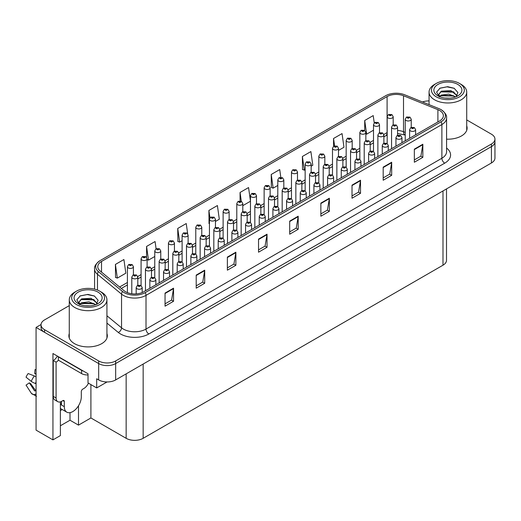<?xml version="1.0" encoding="UTF-8"?>
<svg xmlns="http://www.w3.org/2000/svg" width="521" height="521" viewBox="0 0 521 521"><rect width="100%" height="100%" fill="white"/><g stroke="black" fill="none" stroke-linecap="round" stroke-linejoin="round"><path stroke-width="0.78" d="M60.371 410.581A12.823 7.405 120 0 0 60.937 410.274A12.823 7.405 120 0 0 62.149 409.48M60.371 401.867L60.371 435.595L52.947 439.88L52.947 353.518L88.023 373.765L88.023 382.928L96.691 387.93L96.691 378.774L98.671 379.92A12.022 6.942 0 0 0 115.669 379.92L491.427 162.975A12.022 6.942 0 0 0 494.95 158.071L494.95 141.712A12.022 6.942 0 0 1 491.427 146.616A12.022 6.942 0 0 0 494.95 141.712L494.95 139.094A12.022 6.942 0 0 0 491.427 134.19L466.718 119.921M107.052 381.952L96.691 387.93M429.057 100.794L428.366 100.924M69.273 305.625L44.565 319.894A12.022 6.942 0 0 0 41.042 324.798A12.022 6.942 0 0 0 44.565 329.708L98.671 360.942A12.022 6.942 0 0 0 115.669 360.942L115.669 363.56L491.427 146.616L115.669 363.56A12.022 6.942 0 0 1 98.671 363.56A12.022 6.942 0 0 0 115.669 363.56L115.669 379.92M52.947 439.88L36.066 430.131L36.066 327.416L98.671 363.56L44.565 332.32A12.022 6.942 0 0 1 41.042 327.416L41.042 324.798M41.055 324.537L36.066 327.416M446.51 188.908L446.51 260.292A12.022 6.942 180 0 1 442.987 265.202L143.151 438.311A12.022 6.942 180 0 1 126.154 438.311L90.908 417.966L90.908 384.596M90.908 417.966L78.502 425.129L78.502 405.748M60.371 425.781L70.003 420.219L78.502 425.129M70.003 420.219L70.003 412.639M69.273 333.551A19.231 11.104 0 0 0 68.876 335.804A19.231 11.104 0 0 0 74.51 343.658A19.231 11.104 0 0 0 95.467 346.061A19.231 11.104 0 0 0 107.339 335.804A19.231 11.104 0 0 0 106.935 333.551M69.273 336.169A19.231 11.104 0 0 0 69.006 337.113M439.613 110.491A12.823 7.405 180 0 1 443.371 115.721A12.823 7.405 180 0 1 439.613 120.957L143.744 291.773A12.823 7.405 180 0 1 124.174 290.79L100.097 270.933A12.823 7.405 180 0 1 97.779 266.687A12.823 7.405 180 0 1 101.53 261.451L387.096 96.587A12.823 7.405 180 0 1 403.514 95.753L437.9 109.657A12.823 7.405 180 0 1 439.613 110.491M441.072 109.644A14.881 8.59 0 0 0 439.086 108.687L404.693 94.783A14.881 8.59 0 0 0 385.638 95.747L100.078 260.611A14.881 8.59 0 0 0 99.869 260.734A14.881 8.59 0 0 0 98.41 271.617L122.487 291.467A14.881 8.59 0 0 0 145.203 292.62L441.072 121.797A14.881 8.59 0 0 0 441.274 109.768A14.881 8.59 0 0 0 441.072 109.644M165.046 293.082L165.046 306.172L173.545 301.262L173.545 288.178L165.046 293.082M165.046 303.847L171.591 300.07L173.513 288.614A3.204 1.85 -120 0 0 173.545 288.178M171.539 300.103L173.545 301.262M196.209 275.095L196.209 288.178L204.707 283.274L204.707 270.184L196.209 275.095M196.209 285.86L202.754 282.076L204.675 270.62A3.204 1.85 -120 0 0 204.707 270.184M202.695 282.108L204.707 283.274M227.371 257.1L227.371 270.184L235.87 265.28L235.87 252.197L227.371 257.1M227.371 267.866L233.916 264.088L235.837 252.633A3.204 1.85 -120 0 0 235.87 252.197M233.857 264.121L235.87 265.28M258.533 239.113L258.533 252.197L267.032 247.286L267.032 234.203L258.533 239.113M258.533 249.872L265.078 246.094L266.999 234.639A3.204 1.85 -120 0 0 267.032 234.203M265.02 246.127L267.032 247.286M414.345 149.156L414.345 162.239L422.844 157.329L422.844 144.245L414.345 149.156M414.345 159.914L420.89 156.137L422.811 144.682A3.204 1.85 -120 0 0 422.844 144.245M420.831 156.17L422.844 157.329M383.182 167.143L383.182 180.227L391.681 175.323L391.681 162.239L383.182 167.143M383.182 177.908L389.728 174.131L391.649 162.676A3.204 1.85 -120 0 0 391.681 162.239M389.669 174.164L391.681 175.323M352.02 185.137L352.02 198.221L360.519 193.317L360.519 180.227L352.02 185.137M352.02 195.903L358.565 192.119L360.486 180.663A3.204 1.85 -120 0 0 360.519 180.227M358.507 192.151L360.519 193.317M320.858 203.125L320.858 216.215L329.357 211.305L329.357 198.221L320.858 203.125M320.858 213.89L327.403 210.113L329.324 198.657A3.204 1.85 -120 0 0 329.357 198.221M327.344 210.145L329.357 211.305M289.696 221.119L289.696 234.203L298.194 229.299L298.194 216.215L289.696 221.119M289.696 231.884L296.241 228.1L298.162 216.645A3.204 1.85 -120 0 0 298.194 216.215M296.182 228.139L298.194 229.299M446.575 139.166A19.231 11.104 0 0 0 467.116 128.088A19.231 11.104 0 0 0 466.718 125.835M115.669 360.942L491.427 144.004A12.022 6.942 0 0 0 494.95 139.094M429.057 100.918A12.022 6.942 0 0 0 422.466 101.966M187.671 233.74L186.238 223.542L177.739 228.445L177.876 241.451M156.085 248.745L155.076 241.529L146.577 246.44L146.577 257.315M115.415 264.427L117.336 278.103L125.835 273.193L123.913 259.523L115.415 264.427L115.551 277.433M280.806 177.283L279.725 169.566L271.226 174.47L271.363 187.475M311.161 166.199L312.808 165.248L310.887 151.572L302.388 156.482L302.525 169.488M338.5 150.413L343.971 147.254L342.05 133.584L333.551 138.488L333.551 146.303M374.234 122.897L373.212 115.59L364.713 120.501L364.713 130.458M215.46 221.451L219.321 219.217L217.4 205.548L208.901 210.458L209.038 223.463M250.464 201.099L248.563 187.56L240.064 192.464L240.064 200.969M242.799 205.665L250.464 201.236M240.064 192.464L241.301 201.295M271.226 174.47L273.147 188.146L277.804 185.45M273.147 188.146L271.226 187.43M302.388 156.482L304.31 170.152L305.15 169.664M304.31 170.152L302.388 169.436M333.551 138.488L334.58 145.828M364.713 120.501L366.634 134.171L373.511 130.198M366.634 134.171L365.846 133.877M209.449 223.613L208.901 223.411M208.901 210.458L209.943 217.882M177.739 228.445L179.66 242.115L182.103 240.709M188.114 237.237L188.114 236.912M179.66 242.115L177.739 241.399M146.577 246.44L148.498 260.109L154.763 256.495M148.498 260.109L147.098 259.588M117.336 278.103L115.415 277.387M107.202 337.113A19.231 11.104 0 0 0 106.935 336.169M466.985 129.397A19.231 11.104 0 0 0 466.718 128.453M393.192 124.832L393.192 116.717A3.002 1.732 180 0 1 391.336 118.319A3.002 1.732 180 0 1 388.06 117.941A3.002 1.732 180 0 1 387.181 116.717L388.379 114.633A2.006 1.205 57.8 0 1 389.447 114.692A1.003 0.58 0 0 0 389.48 115.493A1.003 0.58 0 0 0 390.893 115.493A1.003 0.58 0 0 0 390.893 114.672A1.003 0.58 0 0 0 389.506 114.653L390.587 115.082L389.903 115.245L389.447 114.692M389.506 114.653A2.006 1.107 -117.9 0 0 388.575 114.522A2.006 1.107 -117.9 0 0 388.484 114.574M411.238 127.365L411.238 119.25A3.002 1.732 180 0 1 409.382 120.852A3.002 1.732 180 0 1 406.106 120.481A3.002 1.732 180 0 1 405.227 119.25L406.426 117.166A2.006 1.205 57.8 0 1 407.494 117.225A1.003 0.58 0 0 0 407.52 118.026A1.003 0.58 0 0 0 408.939 118.026A1.003 0.58 0 0 0 408.939 117.205A1.003 0.58 0 0 0 407.552 117.192L408.633 117.616L407.95 117.779L407.494 117.225M407.963 117.785L407.963 117.446M407.552 117.192A2.006 1.107 -117.9 0 0 406.614 117.056A2.006 1.107 -117.9 0 0 406.53 117.114M415.628 134.809L415.628 129.67A3.002 1.732 180 0 1 413.772 131.272A3.002 1.732 180 0 1 410.496 130.895A3.002 1.732 180 0 1 409.617 129.67L410.815 127.586A2.006 1.205 57.8 0 1 411.883 127.645A1.003 0.58 0 0 0 411.916 128.446A1.003 0.58 0 0 0 413.329 128.446A1.003 0.58 0 0 0 413.329 127.625A1.003 0.58 0 0 0 411.948 127.612L413.023 128.036L412.339 128.199L411.883 127.645M411.948 127.612A2.006 1.107 -117.9 0 0 411.01 127.476A2.006 1.107 -117.9 0 0 410.919 127.534M379.516 132.725L379.516 124.61A3.002 1.732 180 0 1 377.666 126.212A3.002 1.732 180 0 1 374.391 125.835A3.002 1.732 180 0 1 373.511 124.61L374.71 122.526A2.006 1.205 57.8 0 1 375.778 122.585A1.003 0.58 0 0 0 375.804 123.386A1.003 0.58 0 0 0 377.224 123.386A1.003 0.58 0 0 0 377.224 122.565A1.003 0.58 0 0 0 375.836 122.546L376.24 122.806M375.836 122.546A2.006 1.107 -117.9 0 0 374.899 122.415A2.006 1.107 -117.9 0 0 374.814 122.468M376.221 123.132L375.778 122.585M365.846 140.618L365.846 132.503A3.002 1.732 180 0 1 363.99 134.105A3.002 1.732 180 0 1 360.714 133.728A3.002 1.732 180 0 1 359.835 132.503L361.033 130.419A2.006 1.205 57.8 0 1 362.102 130.478A1.003 0.58 0 0 0 362.134 131.279A1.003 0.58 0 0 0 363.547 131.279A1.003 0.58 0 0 0 363.547 130.458A1.003 0.58 0 0 0 362.167 130.439L363.241 130.869L362.557 131.031L362.102 130.478M362.57 131.038L362.57 130.699M362.167 130.439A2.006 1.107 -117.9 0 0 361.229 130.309A2.006 1.107 -117.9 0 0 361.138 130.361M352.176 148.511L352.176 140.396A3.002 1.732 180 0 1 350.32 141.999A3.002 1.732 180 0 1 347.045 141.621A3.002 1.732 180 0 1 346.165 140.396L347.364 138.312A2.006 1.205 57.8 0 1 348.432 138.371A1.003 0.58 0 0 0 348.464 139.172A1.003 0.58 0 0 0 349.878 139.172A1.003 0.58 0 0 0 349.878 138.352A1.003 0.58 0 0 0 348.49 138.339L349.571 138.762L348.888 138.925L348.432 138.371M348.901 138.931L348.901 138.593M348.49 138.339A2.006 1.107 -117.9 0 0 347.559 138.202A2.006 1.107 -117.9 0 0 347.468 138.26M338.5 156.404L338.5 148.29A3.002 1.732 180 0 1 336.651 149.892A3.002 1.732 180 0 1 333.375 149.52A3.002 1.732 180 0 1 332.496 148.29L333.694 146.206A2.006 1.205 57.8 0 1 334.762 146.264A1.003 0.58 0 0 0 334.788 147.065A1.003 0.58 0 0 0 336.208 147.065A1.003 0.58 0 0 0 336.208 146.245A1.003 0.58 0 0 0 334.821 146.232L335.231 146.486M334.821 146.232A2.006 1.107 -117.9 0 0 333.883 146.095A2.006 1.107 -117.9 0 0 333.798 146.154M335.205 146.811L334.762 146.264M397.562 135.258L397.562 127.144A3.002 1.732 180 0 1 395.706 128.746A3.002 1.732 180 0 1 392.437 128.374A3.002 1.732 180 0 1 391.558 127.144L392.756 125.06A2.006 1.205 57.8 0 1 393.824 125.118A1.003 0.58 0 0 0 393.85 125.919A1.003 0.58 0 0 0 395.27 125.919A1.003 0.58 0 0 0 395.27 125.099A1.003 0.58 0 0 0 393.883 125.086L394.957 125.509L394.273 125.672L393.824 125.118M394.286 125.678L394.286 125.34M393.883 125.086A2.006 1.107 -117.9 0 0 392.945 124.949A2.006 1.107 -117.9 0 0 392.86 125.007M383.892 143.151L383.892 135.037A3.002 1.732 180 0 1 382.036 136.639A3.002 1.732 180 0 1 378.76 136.268A3.002 1.732 180 0 1 377.881 135.037L379.08 132.953A2.006 1.205 57.8 0 1 380.148 133.011A1.003 0.58 0 0 0 380.18 133.812A1.003 0.58 0 0 0 381.593 133.812A1.003 0.58 0 0 0 381.593 132.992A1.003 0.58 0 0 0 380.213 132.979L381.287 133.402L380.604 133.565L380.148 133.011M380.617 133.571L380.617 133.233M380.213 132.979A2.006 1.107 -117.9 0 0 379.275 132.842A2.006 1.107 -117.9 0 0 379.184 132.901M370.223 151.044L370.223 142.93A3.002 1.732 180 0 1 368.367 144.538A3.002 1.732 180 0 1 365.091 144.161A3.002 1.732 180 0 1 364.212 142.93L365.41 140.846A2.006 1.205 57.8 0 1 366.478 140.904A1.003 0.58 0 0 0 366.51 141.705A1.003 0.58 0 0 0 367.924 141.705A1.003 0.58 0 0 0 367.924 140.885A1.003 0.58 0 0 0 366.537 140.872L366.947 141.126M366.537 140.872A2.006 1.107 -117.9 0 0 365.605 140.735A2.006 1.107 -117.9 0 0 365.514 140.794M366.921 141.451L366.478 140.904M356.546 158.938L356.546 150.823A3.002 1.732 180 0 1 354.697 152.432A3.002 1.732 180 0 1 351.421 152.054A3.002 1.732 180 0 1 350.542 150.823L351.74 148.739A2.006 1.205 57.8 0 1 352.808 148.798A1.003 0.58 0 0 0 352.834 149.599A1.003 0.58 0 0 0 354.254 149.599A1.003 0.58 0 0 0 354.254 148.778A1.003 0.58 0 0 0 352.867 148.765L353.271 149.019M352.867 148.765A2.006 1.107 -117.9 0 0 351.929 148.628A2.006 1.107 -117.9 0 0 351.844 148.687M353.251 149.345L352.808 148.798M401.958 142.702L401.958 137.564A3.002 1.732 180 0 1 400.102 139.166A3.002 1.732 180 0 1 396.826 138.794A3.002 1.732 180 0 1 395.947 137.564L397.145 135.48A2.006 1.205 57.8 0 1 398.213 135.538A1.003 0.58 0 0 0 398.239 136.339A1.003 0.58 0 0 0 399.659 136.339A1.003 0.58 0 0 0 399.659 135.519A1.003 0.58 0 0 0 398.272 135.506L399.353 135.929L398.669 136.092L398.213 135.538M398.682 136.098L398.682 135.76M398.272 135.506A2.006 1.107 -117.9 0 0 397.334 135.369A2.006 1.107 -117.9 0 0 397.249 135.427M388.282 150.595L388.282 145.457A3.002 1.732 180 0 1 386.426 147.059A3.002 1.732 180 0 1 383.156 146.688A3.002 1.732 180 0 1 382.271 145.457L383.476 143.373A2.006 1.205 57.8 0 1 384.537 143.431A1.003 0.58 0 0 0 384.57 144.232A1.003 0.58 0 0 0 385.989 144.232A1.003 0.58 0 0 0 385.989 143.412A1.003 0.58 0 0 0 384.602 143.399L385.677 143.822L384.993 143.985L384.537 143.431M385.006 143.991L385.006 143.653M384.602 143.399A2.006 1.107 -117.9 0 0 383.664 143.262A2.006 1.107 -117.9 0 0 383.58 143.321M374.612 158.488L374.612 153.35A3.002 1.732 180 0 1 372.756 154.952A3.002 1.732 180 0 1 369.48 154.581A3.002 1.732 180 0 1 368.601 153.35L369.799 151.266A2.006 1.205 57.8 0 1 370.867 151.324A1.003 0.58 0 0 0 370.9 152.125A1.003 0.58 0 0 0 372.313 152.125A1.003 0.58 0 0 0 372.313 151.305A1.003 0.58 0 0 0 370.932 151.292L372.007 151.715L371.323 151.878L370.867 151.324M371.336 151.885L371.336 151.546M370.932 151.292A2.006 1.107 -117.9 0 0 369.995 151.155A2.006 1.107 -117.9 0 0 369.903 151.214M360.942 166.381L360.942 161.243A3.002 1.732 180 0 1 359.086 162.845A3.002 1.732 180 0 1 355.81 162.474A3.002 1.732 180 0 1 354.931 161.243L356.13 159.159A2.006 1.205 57.8 0 1 357.198 159.218A1.003 0.58 0 0 0 357.23 160.019A1.003 0.58 0 0 0 358.643 160.019A1.003 0.58 0 0 0 358.643 159.198A1.003 0.58 0 0 0 357.256 159.185L357.667 159.439M357.256 159.185A2.006 1.107 -117.9 0 0 356.325 159.048A2.006 1.107 -117.9 0 0 356.234 159.107M357.64 159.765L357.198 159.218M449.708 98.169L444.778 98.039M446.178 98.176L448.294 98.235M455.497 96.939L448.744 94.093L441.372 95.082L439.529 96.385M455.295 97.017L453.29 95.682L441.372 95.343L439.268 96.971M457.041 95.688L450.906 90.589L441.372 91.155L438.675 94.425L440.011 96.841M438.675 94.548L441.372 91.416L453.348 91.781L456.995 95.747M461.202 84.415L459.502 83.438A16.425 9.482 180 0 1 459.502 96.847A16.425 9.482 180 0 1 436.272 96.847A16.425 9.482 180 0 1 436.272 83.438A16.425 9.482 180 0 1 459.502 83.438L461.202 84.415A18.828 10.869 180 0 1 466.718 92.106A18.828 10.869 180 0 1 461.202 99.791A18.828 10.869 180 0 1 434.573 99.791A18.828 10.869 180 0 1 429.057 92.106A18.828 10.869 180 0 1 434.573 84.415L436.272 83.438M437.972 84.415A14.021 8.095 180 0 1 457.803 84.415A14.021 8.095 180 0 1 457.803 95.864A14.021 8.095 180 0 1 437.972 95.864A14.021 8.095 180 0 1 437.972 84.415M456.031 96.73L457.9 92.517L454.143 88.264L447.656 86.688L440.05 88.153L436.611 92.126L438.929 96.372M453.999 92.145L440.571 91.865M454.319 88.355L447.038 86.838L439.88 88.238M453.986 96.059L440.564 95.792M89.925 305.886L84.995 305.755M86.395 305.899L88.518 305.951M95.714 304.661L88.961 301.815L81.589 302.799L79.746 304.108M95.512 304.733L93.513 303.398L81.589 303.059L79.485 304.687M97.258 303.411L91.123 298.312L81.589 298.872L78.892 302.147L80.227 304.557M78.899 302.265L81.589 299.139L93.565 299.497L97.212 303.463M101.419 292.138L99.719 291.154A16.425 9.482 180 0 1 99.719 304.564A16.425 9.482 180 0 1 76.489 304.564A16.425 9.482 180 0 1 76.489 291.154A16.425 9.482 180 0 1 99.719 291.154L101.419 292.138A18.828 10.869 180 0 1 106.935 299.822A18.828 10.869 180 0 1 101.419 307.507A18.828 10.869 180 0 1 74.79 307.507A18.828 10.869 180 0 1 69.273 299.822A18.828 10.869 180 0 1 74.79 292.138L76.489 291.154M78.189 292.138A14.021 8.095 180 0 1 98.02 292.138A14.021 8.095 180 0 1 98.02 303.587A14.021 8.095 180 0 1 78.189 303.587A14.021 8.095 180 0 1 78.189 292.138M96.248 304.453L98.117 300.239L94.36 295.98L87.873 294.404L80.273 295.869L76.828 299.842L79.146 304.088M94.216 299.862L80.788 299.582M94.535 296.071L87.254 294.554L80.097 295.961M94.203 303.782L80.781 303.515M64.311 401.424L62.891 400.61A2.006 1.159 -60 0 1 63.894 400.512A2.006 1.159 -60 0 1 64.311 401.424L64.311 406.66A12.022 6.942 120 0 0 66.799 412.163A12.022 6.942 120 0 0 72.81 411.57A12.022 6.942 120 0 0 81.309 396.846L81.309 391.616A2.006 1.159 -60 0 1 82.722 389.161L83.855 388.503A8.01 4.624 -60 0 0 88.44 383.169M61.478 404.7L61.478 401.417M61.191 404.863A12.022 6.942 -60 0 1 61.478 402.186M36.066 390.659A4.409 3.504 -37.9 0 0 35.428 390.828L34.555 390.906L29.339 382.837A5.497 3.172 120 0 0 30.596 383.56L35.76 390.724M36.066 374.306L35.949 374.293A5.497 3.172 120 0 0 34.692 373.57L36.066 373.635M29.339 382.837L26.05 385.117L31.253 393.166A4.409 3.504 -37.9 0 0 31.397 393.368A4.409 3.504 -37.9 0 0 35.428 394.286L36.066 394.097M36.066 376.859A4.409 0.821 37.7 0 0 34.386 375.954L28.154 373.544A9.215 5.321 120 0 0 26.05 377.191L31.253 381.379A4.409 0.821 -157.7 0 0 35.428 383.489L36.066 383.723M36.066 369.63L35.018 369.578L34.692 373.57M62.891 400.61L61.758 401.261A8.01 4.624 -60 0 1 57.753 401.658L54.92 400.024A8.01 4.624 -60 0 1 53.259 396.357L53.259 360.506A8.01 4.624 120 0 0 57.382 356.077M58.424 360.213A8.01 4.624 -60 0 1 56.092 362.141L53.259 360.506M57.753 401.658A8.01 4.624 -60 0 1 56.092 397.992L56.092 362.141M83.406 371.102A8.01 4.624 180 0 1 81.589 370.32L58.359 356.905A8.01 4.624 0 0 0 58.599 356.781M81.589 370.32L81.589 373.59A8.01 4.624 0 0 0 88.023 374.925M58.359 356.905L58.359 360.18L81.589 373.59M324.83 164.297L324.83 156.183A3.002 1.732 180 0 1 322.974 157.785A3.002 1.732 180 0 1 319.705 157.414A3.002 1.732 180 0 1 318.819 156.183L320.018 154.099A2.006 1.205 57.8 0 1 321.086 154.157A1.003 0.58 0 0 0 321.118 154.958A1.003 0.58 0 0 0 322.538 154.958A1.003 0.58 0 0 0 322.538 154.138A1.003 0.58 0 0 0 321.151 154.125L321.555 154.379M321.151 154.125A2.006 1.107 -117.9 0 0 320.213 153.988A2.006 1.107 -117.9 0 0 320.122 154.047M321.529 154.704L321.086 154.157M311.161 172.19L311.161 164.076A3.002 1.732 180 0 1 309.305 165.678A3.002 1.732 180 0 1 306.029 165.307A3.002 1.732 180 0 1 305.15 164.076L306.348 161.992A2.006 1.205 57.8 0 1 307.416 162.051A1.003 0.58 0 0 0 307.449 162.852A1.003 0.58 0 0 0 308.862 162.852A1.003 0.58 0 0 0 308.862 162.031A1.003 0.58 0 0 0 307.481 162.018L307.885 162.272M307.481 162.018A2.006 1.107 -117.9 0 0 306.543 161.881A2.006 1.107 -117.9 0 0 306.452 161.94M307.859 162.598L307.416 162.051M297.491 180.084L297.491 171.969A3.002 1.732 180 0 1 295.635 173.571A3.002 1.732 180 0 1 292.359 173.2A3.002 1.732 180 0 1 291.48 171.969L292.678 169.885A2.006 1.205 57.8 0 1 293.746 169.944A1.003 0.58 0 0 0 293.772 170.745A1.003 0.58 0 0 0 295.192 170.745A1.003 0.58 0 0 0 295.192 169.924A1.003 0.58 0 0 0 293.805 169.911L294.886 170.334L294.202 170.497L293.746 169.944M293.805 169.911A2.006 1.107 -117.9 0 0 292.867 169.774A2.006 1.107 -117.9 0 0 292.782 169.833M283.815 187.977L283.815 179.862A3.002 1.732 180 0 1 281.959 181.464A3.002 1.732 180 0 1 278.689 181.093A3.002 1.732 180 0 1 277.804 179.862L279.002 177.778A2.006 1.205 57.8 0 1 280.07 177.837A1.003 0.58 0 0 0 280.103 178.638A1.003 0.58 0 0 0 281.522 178.638A1.003 0.58 0 0 0 281.522 177.817A1.003 0.58 0 0 0 280.135 177.804L281.21 178.228L280.526 178.39L280.07 177.837M280.539 178.397L280.539 178.058M280.135 177.804A2.006 1.107 -117.9 0 0 279.197 177.668A2.006 1.107 -117.9 0 0 279.113 177.726M270.145 195.87L270.145 187.755A3.002 1.732 180 0 1 268.289 189.357A3.002 1.732 180 0 1 265.013 188.986A3.002 1.732 180 0 1 264.134 187.755L265.332 185.671A2.006 1.205 57.8 0 1 266.4 185.73A1.003 0.58 0 0 0 266.433 186.531A1.003 0.58 0 0 0 267.846 186.531A1.003 0.58 0 0 0 267.846 185.71A1.003 0.58 0 0 0 266.465 185.697L267.54 186.121L266.856 186.284L266.4 185.73M266.869 186.29L266.869 185.951M266.465 185.697A2.006 1.107 -117.9 0 0 265.528 185.561A2.006 1.107 -117.9 0 0 265.436 185.619M256.475 203.763L256.475 195.649A3.002 1.732 180 0 1 254.619 197.251A3.002 1.732 180 0 1 251.343 196.879A3.002 1.732 180 0 1 250.464 195.649L251.663 193.565A2.006 1.205 57.8 0 1 252.731 193.623A1.003 0.58 0 0 0 252.757 194.424A1.003 0.58 0 0 0 254.176 194.424A1.003 0.58 0 0 0 254.176 193.604A1.003 0.58 0 0 0 252.789 193.591L253.87 194.014L253.186 194.177L252.731 193.623M253.199 194.183L253.199 193.845M252.789 193.591A2.006 1.107 -117.9 0 0 251.858 193.454A2.006 1.107 -117.9 0 0 251.767 193.512M242.799 211.656L242.799 203.542A3.002 1.732 180 0 1 240.949 205.144A3.002 1.732 180 0 1 237.674 204.773A3.002 1.732 180 0 1 236.794 203.542L237.993 201.458A2.006 1.205 57.8 0 1 239.061 201.516A1.003 0.58 0 0 0 239.087 202.317A1.003 0.58 0 0 0 240.507 202.317A1.003 0.58 0 0 0 240.507 201.497A1.003 0.58 0 0 0 239.119 201.484L240.194 201.907L239.51 202.07L239.061 201.516M239.523 202.076L239.523 201.738M239.119 201.484A2.006 1.107 -117.9 0 0 238.182 201.347A2.006 1.107 -117.9 0 0 238.097 201.406M229.129 219.556L229.129 211.435A3.002 1.732 180 0 1 227.273 213.037A3.002 1.732 180 0 1 223.997 212.666A3.002 1.732 180 0 1 223.118 211.435L224.317 209.351A2.006 1.205 57.8 0 1 225.385 209.409A1.003 0.58 0 0 0 225.417 210.21A1.003 0.58 0 0 0 226.83 210.21A1.003 0.58 0 0 0 226.83 209.39A1.003 0.58 0 0 0 225.45 209.377L225.853 209.631M225.45 209.377A2.006 1.107 -117.9 0 0 224.512 209.24A2.006 1.107 -117.9 0 0 224.421 209.299M225.827 209.956L225.385 209.409M215.46 227.449L215.46 219.328A3.002 1.732 180 0 1 213.603 220.93A3.002 1.732 180 0 1 210.328 220.559A3.002 1.732 180 0 1 209.449 219.328L210.647 217.244A2.006 1.205 57.8 0 1 211.715 217.303A1.003 0.58 0 0 0 211.747 218.104A1.003 0.58 0 0 0 213.161 218.104A1.003 0.58 0 0 0 213.161 217.283A1.003 0.58 0 0 0 211.773 217.27L212.855 217.693L212.171 217.856L211.715 217.303M212.184 217.863L212.184 217.524M211.773 217.27A2.006 1.107 -117.9 0 0 210.842 217.133A2.006 1.107 -117.9 0 0 210.751 217.192M342.877 166.831L342.877 158.716A3.002 1.732 180 0 1 341.021 160.325A3.002 1.732 180 0 1 337.745 159.947A3.002 1.732 180 0 1 336.866 158.716L338.064 156.632A2.006 1.205 57.8 0 1 339.132 156.691A1.003 0.58 0 0 0 339.164 157.492A1.003 0.58 0 0 0 340.578 157.492A1.003 0.58 0 0 0 340.578 156.678A1.003 0.58 0 0 0 339.197 156.658L339.601 156.912M339.197 156.658A2.006 1.107 -117.9 0 0 338.259 156.521A2.006 1.107 -117.9 0 0 338.168 156.58M339.575 157.238L339.132 156.691M329.207 174.724L329.207 166.609A3.002 1.732 180 0 1 327.351 168.218A3.002 1.732 180 0 1 324.075 167.84A3.002 1.732 180 0 1 323.196 166.609L324.394 164.525A2.006 1.205 57.8 0 1 325.462 164.584A1.003 0.58 0 0 0 325.495 165.385A1.003 0.58 0 0 0 326.908 165.385A1.003 0.58 0 0 0 326.908 164.571A1.003 0.58 0 0 0 325.527 164.551L326.602 164.975L325.918 165.137L325.462 164.584M325.931 165.15L325.931 164.805M325.527 164.551A2.006 1.107 -117.9 0 0 324.59 164.415A2.006 1.107 -117.9 0 0 324.498 164.473M315.531 182.617L315.531 174.502A3.002 1.732 180 0 1 313.681 176.111A3.002 1.732 180 0 1 310.405 175.733A3.002 1.732 180 0 1 309.526 174.502L310.724 172.418A2.006 1.205 57.8 0 1 311.792 172.477A1.003 0.58 0 0 0 311.819 173.278A1.003 0.58 0 0 0 313.238 173.278A1.003 0.58 0 0 0 313.238 172.464A1.003 0.58 0 0 0 311.851 172.444L312.932 172.868L312.248 173.031L311.792 172.477M312.261 173.044L312.261 172.698M311.851 172.444A2.006 1.107 -117.9 0 0 310.913 172.308A2.006 1.107 -117.9 0 0 310.829 172.366M301.861 190.51L301.861 182.402A3.002 1.732 180 0 1 300.005 184.004A3.002 1.732 180 0 1 296.736 183.626A3.002 1.732 180 0 1 295.85 182.402L297.048 180.312A2.006 1.205 57.8 0 1 298.116 180.37A1.003 0.58 0 0 0 298.149 181.171A1.003 0.58 0 0 0 299.568 181.171A1.003 0.58 0 0 0 299.568 180.357A1.003 0.58 0 0 0 298.181 180.338L299.256 180.761L298.572 180.924L298.116 180.37M298.585 180.937L298.585 180.592M298.181 180.338A2.006 1.107 -117.9 0 0 297.244 180.201A2.006 1.107 -117.9 0 0 297.152 180.259M288.191 198.403L288.191 190.295A3.002 1.732 180 0 1 286.335 191.897A3.002 1.732 180 0 1 283.059 191.52A3.002 1.732 180 0 1 282.18 190.295L283.378 188.205A2.006 1.205 57.8 0 1 284.446 188.263A1.003 0.58 0 0 0 284.479 189.064A1.003 0.58 0 0 0 285.892 189.064A1.003 0.58 0 0 0 285.892 188.25A1.003 0.58 0 0 0 284.512 188.231L285.586 188.654L284.902 188.823L284.446 188.263M284.915 188.83L284.915 188.485M284.512 188.231A2.006 1.107 -117.9 0 0 283.574 188.094A2.006 1.107 -117.9 0 0 283.483 188.153M274.521 206.296L274.521 198.188A3.002 1.732 180 0 1 272.665 199.79A3.002 1.732 180 0 1 269.39 199.413A3.002 1.732 180 0 1 268.51 198.188L269.709 196.098A2.006 1.205 57.8 0 1 270.777 196.156A1.003 0.58 0 0 0 270.803 196.958A1.003 0.58 0 0 0 272.223 196.958A1.003 0.58 0 0 0 272.223 196.143A1.003 0.58 0 0 0 270.835 196.124L271.246 196.378M270.835 196.124A2.006 1.107 -117.9 0 0 269.898 195.987A2.006 1.107 -117.9 0 0 269.813 196.046M271.22 196.704L270.777 196.156M271.233 196.717L271.22 196.391M260.845 214.19L260.845 206.082A3.002 1.732 180 0 1 258.989 207.684A3.002 1.732 180 0 1 255.72 207.306A3.002 1.732 180 0 1 254.834 206.082L256.039 203.991A2.006 1.205 57.8 0 1 257.1 204.05A1.003 0.58 0 0 0 257.133 204.851A1.003 0.58 0 0 0 258.553 204.851A1.003 0.58 0 0 0 258.553 204.037A1.003 0.58 0 0 0 257.166 204.017L257.569 204.271M257.166 204.017A2.006 1.107 -117.9 0 0 256.228 203.88A2.006 1.107 -117.9 0 0 256.143 203.939M257.55 204.597L257.1 204.05M257.556 204.61L257.55 204.284M247.175 222.083L247.175 213.975A3.002 1.732 180 0 1 245.319 215.577A3.002 1.732 180 0 1 242.044 215.199A3.002 1.732 180 0 1 241.164 213.975L242.363 211.884A2.006 1.205 57.8 0 1 243.431 211.943A1.003 0.58 0 0 0 243.463 212.744A1.003 0.58 0 0 0 244.877 212.744A1.003 0.58 0 0 0 244.877 211.93A1.003 0.58 0 0 0 243.496 211.91L243.9 212.164M243.496 211.91A2.006 1.107 -117.9 0 0 242.558 211.773A2.006 1.107 -117.9 0 0 242.467 211.832M243.874 212.49L243.431 211.943M243.887 212.503L243.874 212.177M233.506 229.976L233.506 221.868A3.002 1.732 180 0 1 231.65 223.47A3.002 1.732 180 0 1 228.374 223.092A3.002 1.732 180 0 1 227.495 221.868L228.693 219.777A2.006 1.205 57.8 0 1 229.761 219.836A1.003 0.58 0 0 0 229.794 220.637A1.003 0.58 0 0 0 231.207 220.637A1.003 0.58 0 0 0 231.207 219.823A1.003 0.58 0 0 0 229.82 219.803L230.901 220.227L230.217 220.396L229.761 219.836M229.82 219.803A2.006 1.107 -117.9 0 0 228.888 219.667A2.006 1.107 -117.9 0 0 228.797 219.725M219.829 237.869L219.829 229.761A3.002 1.732 180 0 1 217.98 231.363A3.002 1.732 180 0 1 214.704 230.985A3.002 1.732 180 0 1 213.825 229.761L215.023 227.67A2.006 1.205 57.8 0 1 216.091 227.736A1.003 0.58 0 0 0 216.117 228.53A1.003 0.58 0 0 0 217.537 228.53A1.003 0.58 0 0 0 217.537 227.716A1.003 0.58 0 0 0 216.15 227.697L216.554 227.951M216.15 227.697A2.006 1.107 -117.9 0 0 215.212 227.56A2.006 1.107 -117.9 0 0 215.127 227.618M216.534 228.276L216.091 227.736M347.266 174.275L347.266 169.136A3.002 1.732 180 0 1 345.416 170.738A3.002 1.732 180 0 1 342.141 170.367A3.002 1.732 180 0 1 341.262 169.136L342.46 167.052A2.006 1.205 57.8 0 1 343.528 167.111A1.003 0.58 0 0 0 343.554 167.912A1.003 0.58 0 0 0 344.974 167.912A1.003 0.58 0 0 0 344.974 167.091A1.003 0.58 0 0 0 343.586 167.078L343.99 167.332M343.586 167.078A2.006 1.107 -117.9 0 0 342.649 166.941A2.006 1.107 -117.9 0 0 342.564 167M343.971 167.658L343.528 167.111M333.596 182.168L333.596 177.029A3.002 1.732 180 0 1 331.74 178.631A3.002 1.732 180 0 1 328.464 178.26A3.002 1.732 180 0 1 327.585 177.029L328.784 174.945A2.006 1.205 57.8 0 1 329.852 175.004A1.003 0.58 0 0 0 329.884 175.805A1.003 0.58 0 0 0 331.297 175.805A1.003 0.58 0 0 0 331.297 174.984A1.003 0.58 0 0 0 329.917 174.971L330.991 175.395L330.307 175.557L329.852 175.004M330.321 175.564L330.321 175.225M329.917 174.971A2.006 1.107 -117.9 0 0 328.979 174.835A2.006 1.107 -117.9 0 0 328.888 174.893M319.927 190.061L319.927 184.922A3.002 1.732 180 0 1 318.07 186.525A3.002 1.732 180 0 1 314.795 186.153A3.002 1.732 180 0 1 313.916 184.922L315.114 182.838A2.006 1.205 57.8 0 1 316.182 182.897A1.003 0.58 0 0 0 316.214 183.698A1.003 0.58 0 0 0 317.628 183.698A1.003 0.58 0 0 0 317.628 182.878A1.003 0.58 0 0 0 316.24 182.864L317.322 183.288L316.638 183.451L316.182 182.897M316.24 182.864A2.006 1.107 -117.9 0 0 315.309 182.728A2.006 1.107 -117.9 0 0 315.218 182.786M306.25 197.954L306.25 192.816A3.002 1.732 180 0 1 304.401 194.418A3.002 1.732 180 0 1 301.125 194.046A3.002 1.732 180 0 1 300.246 192.816L301.444 190.732A2.006 1.205 57.8 0 1 302.512 190.79A1.003 0.58 0 0 0 302.538 191.591A1.003 0.58 0 0 0 303.958 191.591A1.003 0.58 0 0 0 303.958 190.771A1.003 0.58 0 0 0 302.571 190.758L303.652 191.181L302.968 191.344L302.512 190.79M302.571 190.758A2.006 1.107 -117.9 0 0 301.633 190.621A2.006 1.107 -117.9 0 0 301.548 190.679M292.581 205.847L292.581 200.709A3.002 1.732 180 0 1 290.725 202.311A3.002 1.732 180 0 1 287.449 201.94A3.002 1.732 180 0 1 286.57 200.709L287.768 198.625A2.006 1.205 57.8 0 1 288.836 198.683A1.003 0.58 0 0 0 288.868 199.484A1.003 0.58 0 0 0 290.282 199.484A1.003 0.58 0 0 0 290.282 198.664A1.003 0.58 0 0 0 288.901 198.651L289.976 199.074L289.292 199.237L288.836 198.683M289.305 199.243L289.305 198.905M288.901 198.651A2.006 1.107 -117.9 0 0 287.963 198.514A2.006 1.107 -117.9 0 0 287.872 198.573M278.911 213.74L278.911 208.602A3.002 1.732 180 0 1 277.055 210.204A3.002 1.732 180 0 1 273.779 209.833A3.002 1.732 180 0 1 272.9 208.602L274.098 206.518A2.006 1.205 57.8 0 1 275.166 206.576A1.003 0.58 0 0 0 275.199 207.378A1.003 0.58 0 0 0 276.612 207.378A1.003 0.58 0 0 0 276.612 206.557A1.003 0.58 0 0 0 275.231 206.544L276.306 206.967L275.622 207.13L275.166 206.576M275.635 207.137L275.635 206.798M275.231 206.544A2.006 1.107 -117.9 0 0 274.293 206.407A2.006 1.107 -117.9 0 0 274.202 206.466M265.241 221.633L265.241 216.495A3.002 1.732 180 0 1 263.385 218.097A3.002 1.732 180 0 1 260.109 217.726A3.002 1.732 180 0 1 259.23 216.495L260.428 214.411A2.006 1.205 57.8 0 1 261.496 214.47A1.003 0.58 0 0 0 261.522 215.271A1.003 0.58 0 0 0 262.942 215.271A1.003 0.58 0 0 0 262.942 214.45A1.003 0.58 0 0 0 261.555 214.437L262.636 214.86L261.952 215.023L261.496 214.47M261.965 215.03L261.965 214.691M261.555 214.437A2.006 1.107 -117.9 0 0 260.617 214.3A2.006 1.107 -117.9 0 0 260.533 214.359M251.565 229.527L251.565 224.388A3.002 1.732 180 0 1 249.709 225.99A3.002 1.732 180 0 1 246.44 225.619A3.002 1.732 180 0 1 245.554 224.388L246.752 222.304A2.006 1.205 57.8 0 1 247.82 222.363A1.003 0.58 0 0 0 247.853 223.164A1.003 0.58 0 0 0 249.272 223.164A1.003 0.58 0 0 0 249.272 222.343A1.003 0.58 0 0 0 247.885 222.33L248.289 222.584M247.885 222.33A2.006 1.107 -117.9 0 0 246.947 222.193A2.006 1.107 -117.9 0 0 246.863 222.252M248.263 222.91L247.82 222.363M237.895 237.42L237.895 232.281A3.002 1.732 180 0 1 236.039 233.89A3.002 1.732 180 0 1 232.763 233.512A3.002 1.732 180 0 1 231.884 232.281L233.082 230.197A2.006 1.205 57.8 0 1 234.15 230.256A1.003 0.58 0 0 0 234.183 231.057A1.003 0.58 0 0 0 235.596 231.057A1.003 0.58 0 0 0 235.596 230.236A1.003 0.58 0 0 0 234.216 230.223L234.619 230.477M234.216 230.223A2.006 1.107 -117.9 0 0 233.278 230.087A2.006 1.107 -117.9 0 0 233.187 230.145M234.593 230.803L234.15 230.256M224.225 245.313L224.225 240.174A3.002 1.732 180 0 1 222.369 241.783A3.002 1.732 180 0 1 219.094 241.405A3.002 1.732 180 0 1 218.214 240.174L219.413 238.09A2.006 1.205 57.8 0 1 220.481 238.149A1.003 0.58 0 0 0 220.507 238.95A1.003 0.58 0 0 0 221.926 238.95A1.003 0.58 0 0 0 221.926 238.136A1.003 0.58 0 0 0 220.539 238.117L220.95 238.371M220.539 238.117A2.006 1.107 -117.9 0 0 219.601 237.98A2.006 1.107 -117.9 0 0 219.517 238.038M220.924 238.696L220.481 238.149M201.783 235.342L201.783 227.221A3.002 1.732 180 0 1 199.934 228.823A3.002 1.732 180 0 1 196.658 228.452A3.002 1.732 180 0 1 195.779 227.221L196.977 225.137A2.006 1.205 57.8 0 1 198.045 225.196A1.003 0.58 0 0 0 198.071 225.997A1.003 0.58 0 0 0 199.491 225.997A1.003 0.58 0 0 0 199.491 225.176A1.003 0.58 0 0 0 198.104 225.163L199.185 225.586L198.501 225.749L198.045 225.196M198.104 225.163A2.006 1.107 -117.9 0 0 197.166 225.026A2.006 1.107 -117.9 0 0 197.081 225.085M188.114 243.235L188.114 235.114A3.002 1.732 180 0 1 186.257 236.723A3.002 1.732 180 0 1 182.982 236.345A3.002 1.732 180 0 1 182.103 235.114L183.301 233.03A2.006 1.205 57.8 0 1 184.369 233.089A1.003 0.58 0 0 0 184.401 233.89A1.003 0.58 0 0 0 185.815 233.89A1.003 0.58 0 0 0 185.815 233.069A1.003 0.58 0 0 0 184.434 233.056L185.509 233.48L184.825 233.642L184.369 233.089M184.434 233.056A2.006 1.107 -117.9 0 0 183.496 232.92A2.006 1.107 -117.9 0 0 183.405 232.978M174.444 251.129L174.444 243.007A3.002 1.732 180 0 1 172.588 244.616A3.002 1.732 180 0 1 169.312 244.238A3.002 1.732 180 0 1 168.433 243.007L169.631 240.923A2.006 1.205 57.8 0 1 170.699 240.982A1.003 0.58 0 0 0 170.732 241.783A1.003 0.58 0 0 0 172.145 241.783A1.003 0.58 0 0 0 172.145 240.963A1.003 0.58 0 0 0 170.764 240.949L171.839 241.373L171.155 241.536L170.699 240.982M171.168 241.542L171.168 241.203M170.764 240.949A2.006 1.107 -117.9 0 0 169.826 240.813A2.006 1.107 -117.9 0 0 169.735 240.871M160.768 259.022L160.768 250.901A3.002 1.732 180 0 1 158.918 252.509A3.002 1.732 180 0 1 155.642 252.131A3.002 1.732 180 0 1 154.763 250.901L155.961 248.817A2.006 1.205 57.8 0 1 157.029 248.875A1.003 0.58 0 0 0 157.055 249.676A1.003 0.58 0 0 0 158.475 249.676A1.003 0.58 0 0 0 158.475 248.862A1.003 0.58 0 0 0 157.088 248.843L158.169 249.266L157.485 249.429L157.029 248.875M157.498 249.435L157.498 249.097M157.088 248.843A2.006 1.107 -117.9 0 0 156.15 248.706A2.006 1.107 -117.9 0 0 156.066 248.764M147.098 266.915L147.098 258.794A3.002 1.732 180 0 1 145.242 260.402A3.002 1.732 180 0 1 141.972 260.025A3.002 1.732 180 0 1 141.087 258.794L142.285 256.71A2.006 1.205 57.8 0 1 143.353 256.768A1.003 0.58 0 0 0 143.386 257.569A1.003 0.58 0 0 0 144.805 257.569A1.003 0.58 0 0 0 144.805 256.755A1.003 0.58 0 0 0 143.418 256.736L144.493 257.159L143.809 257.322L143.353 256.768M143.822 257.335L143.822 256.99M143.418 256.736A2.006 1.107 -117.9 0 0 142.48 256.599A2.006 1.107 -117.9 0 0 142.396 256.658M133.428 274.808L133.428 266.687A3.002 1.732 180 0 1 131.572 268.295A3.002 1.732 180 0 1 128.296 267.918A3.002 1.732 180 0 1 127.417 266.687L128.615 264.603A2.006 1.205 57.8 0 1 129.683 264.661A1.003 0.58 0 0 0 129.716 265.463A1.003 0.58 0 0 0 131.129 265.463A1.003 0.58 0 0 0 131.129 264.648A1.003 0.58 0 0 0 129.749 264.629L130.152 264.883M129.749 264.629A2.006 1.107 -117.9 0 0 128.811 264.492A2.006 1.107 -117.9 0 0 128.72 264.551M130.126 265.209L129.683 264.661M206.16 245.762L206.16 237.654A3.002 1.732 180 0 1 204.304 239.256A3.002 1.732 180 0 1 201.028 238.879A3.002 1.732 180 0 1 200.149 237.654L201.347 235.564A2.006 1.205 57.8 0 1 202.415 235.629A1.003 0.58 0 0 0 202.448 236.423A1.003 0.58 0 0 0 203.861 236.423A1.003 0.58 0 0 0 203.861 235.609A1.003 0.58 0 0 0 202.48 235.59L203.555 236.02L202.871 236.182L202.415 235.629M202.884 236.189L202.884 235.844M202.48 235.59A2.006 1.107 -117.9 0 0 201.542 235.453A2.006 1.107 -117.9 0 0 201.451 235.512M192.49 253.655L192.49 245.547A3.002 1.732 180 0 1 190.634 247.149A3.002 1.732 180 0 1 187.358 246.772A3.002 1.732 180 0 1 186.479 245.547L187.677 243.457A2.006 1.205 57.8 0 1 188.745 243.522A1.003 0.58 0 0 0 188.778 244.316A1.003 0.58 0 0 0 190.191 244.316A1.003 0.58 0 0 0 190.191 243.502A1.003 0.58 0 0 0 188.804 243.483L189.885 243.913L189.201 244.075L188.745 243.522M189.214 244.082L189.214 243.737M188.804 243.483A2.006 1.107 -117.9 0 0 187.873 243.346A2.006 1.107 -117.9 0 0 187.781 243.405M178.814 261.555L178.814 253.44A3.002 1.732 180 0 1 176.964 255.043A3.002 1.732 180 0 1 173.688 254.665A3.002 1.732 180 0 1 172.809 253.44L174.007 251.35A2.006 1.205 57.8 0 1 175.076 251.415A1.003 0.58 0 0 0 175.102 252.21A1.003 0.58 0 0 0 176.521 252.21A1.003 0.58 0 0 0 176.521 251.396A1.003 0.58 0 0 0 175.134 251.376L175.538 251.63M175.134 251.376A2.006 1.107 -117.9 0 0 174.196 251.239A2.006 1.107 -117.9 0 0 174.112 251.298M175.518 251.962L175.076 251.415M165.144 269.448L165.144 261.334A3.002 1.732 180 0 1 163.288 262.936A3.002 1.732 180 0 1 160.012 262.558A3.002 1.732 180 0 1 159.133 261.334L160.331 259.25A2.006 1.205 57.8 0 1 161.399 259.308A1.003 0.58 0 0 0 161.432 260.103A1.003 0.58 0 0 0 162.845 260.103A1.003 0.58 0 0 0 162.845 259.289A1.003 0.58 0 0 0 161.464 259.269L162.539 259.699L161.855 259.862L161.399 259.308M161.868 259.868L161.868 259.523M161.464 259.269A2.006 1.107 -117.9 0 0 160.527 259.132A2.006 1.107 -117.9 0 0 160.435 259.191M151.474 277.341L151.474 269.227A3.002 1.732 180 0 1 149.618 270.829A3.002 1.732 180 0 1 146.342 270.451A3.002 1.732 180 0 1 145.463 269.227L146.661 267.143A2.006 1.205 57.8 0 1 147.73 267.201A1.003 0.58 0 0 0 147.762 267.996A1.003 0.58 0 0 0 149.175 267.996A1.003 0.58 0 0 0 149.175 267.182A1.003 0.58 0 0 0 147.795 267.162L148.198 267.416M147.795 267.162A2.006 1.107 -117.9 0 0 146.857 267.026A2.006 1.107 -117.9 0 0 146.766 267.084M148.172 267.748L147.73 267.201M137.804 285.234L137.804 277.12A3.002 1.732 180 0 1 135.948 278.722A3.002 1.732 180 0 1 132.673 278.344A3.002 1.732 180 0 1 131.793 277.12L132.992 275.036A2.006 1.205 57.8 0 1 134.06 275.095A1.003 0.58 0 0 0 134.086 275.889A1.003 0.58 0 0 0 135.506 275.889A1.003 0.58 0 0 0 135.506 275.075A1.003 0.58 0 0 0 134.118 275.055L135.2 275.485L134.516 275.648L134.06 275.095M134.118 275.055A2.006 1.107 -117.9 0 0 133.181 274.919A2.006 1.107 -117.9 0 0 133.096 274.977M210.549 253.206L210.549 248.068A3.002 1.732 180 0 1 208.693 249.676A3.002 1.732 180 0 1 205.424 249.299A3.002 1.732 180 0 1 204.545 248.068L205.743 245.984A2.006 1.205 57.8 0 1 206.811 246.042A1.003 0.58 0 0 0 206.837 246.843A1.003 0.58 0 0 0 208.257 246.843A1.003 0.58 0 0 0 208.257 246.029A1.003 0.58 0 0 0 206.87 246.01L207.944 246.433L207.26 246.596L206.811 246.042M206.87 246.01A2.006 1.107 -117.9 0 0 205.932 245.873A2.006 1.107 -117.9 0 0 205.847 245.932M196.879 261.099L196.879 255.961A3.002 1.732 180 0 1 195.023 257.569A3.002 1.732 180 0 1 191.748 257.192A3.002 1.732 180 0 1 190.868 255.961L192.067 253.877A2.006 1.205 57.8 0 1 193.135 253.935A1.003 0.58 0 0 0 193.167 254.736A1.003 0.58 0 0 0 194.58 254.736A1.003 0.58 0 0 0 194.58 253.922A1.003 0.58 0 0 0 193.2 253.903L194.274 254.326L193.591 254.489L193.135 253.935M193.604 254.502L193.604 254.157M193.2 253.903A2.006 1.107 -117.9 0 0 192.262 253.766A2.006 1.107 -117.9 0 0 192.171 253.825M183.21 268.992L183.21 263.86A3.002 1.732 180 0 1 181.354 265.463A3.002 1.732 180 0 1 178.078 265.085A3.002 1.732 180 0 1 177.199 263.86L178.397 261.77A2.006 1.205 57.8 0 1 179.465 261.829A1.003 0.58 0 0 0 179.498 262.63A1.003 0.58 0 0 0 180.911 262.63A1.003 0.58 0 0 0 180.911 261.816A1.003 0.58 0 0 0 179.524 261.796L180.605 262.219L179.921 262.382L179.465 261.829M179.934 262.395L179.934 262.05M179.524 261.796A2.006 1.107 -117.9 0 0 178.592 261.659A2.006 1.107 -117.9 0 0 178.501 261.718M169.533 276.885L169.533 271.754A3.002 1.732 180 0 1 167.684 273.356A3.002 1.732 180 0 1 164.408 272.978A3.002 1.732 180 0 1 163.529 271.754L164.727 269.663A2.006 1.205 57.8 0 1 165.795 269.722A1.003 0.58 0 0 0 165.821 270.523A1.003 0.58 0 0 0 167.241 270.523A1.003 0.58 0 0 0 167.241 269.709A1.003 0.58 0 0 0 165.854 269.689L166.935 270.112L166.245 270.275L165.795 269.722M166.258 270.288L166.258 269.943M165.854 269.689A2.006 1.107 -117.9 0 0 164.916 269.552A2.006 1.107 -117.9 0 0 164.831 269.611M155.864 284.779L155.864 279.647A3.002 1.732 180 0 1 154.008 281.249A3.002 1.732 180 0 1 150.732 280.871A3.002 1.732 180 0 1 149.853 279.647L151.051 277.556A2.006 1.205 57.8 0 1 152.119 277.615A1.003 0.58 0 0 0 152.152 278.416A1.003 0.58 0 0 0 153.565 278.416A1.003 0.58 0 0 0 153.565 277.602A1.003 0.58 0 0 0 152.184 277.582L152.588 277.836M152.184 277.582A2.006 1.107 -117.9 0 0 151.246 277.446A2.006 1.107 -117.9 0 0 151.155 277.504M152.562 278.162L152.119 277.615M152.575 278.175L152.562 277.849M142.194 292.541L142.194 287.54A3.002 1.732 180 0 1 140.338 289.142A3.002 1.732 180 0 1 137.062 288.764A3.002 1.732 180 0 1 136.183 287.54L137.381 285.449A2.006 1.205 57.8 0 1 138.449 285.508A1.003 0.58 0 0 0 138.482 286.309A1.003 0.58 0 0 0 139.895 286.309A1.003 0.58 0 0 0 139.895 285.495A1.003 0.58 0 0 0 138.508 285.475L138.918 285.729M138.508 285.475A2.006 1.107 -117.9 0 0 137.577 285.339A2.006 1.107 -117.9 0 0 137.485 285.397M138.892 286.055L138.449 285.508M138.905 286.068L138.892 285.742M491.427 162.975L491.427 144.004M98.671 379.92L98.671 360.942M143.151 438.311L143.151 364.055M442.987 265.202L442.987 190.946M126.154 438.311L126.154 373.863M446.575 148.036A20.032 11.566 180 0 1 444.713 163.158L148.843 333.974A4.005 2.312 60 0 1 146.01 329.07L441.88 158.247A16.027 9.254 0 0 0 446.575 151.709L446.575 118.013A16.027 9.254 180 0 1 441.88 124.552A4.005 2.312 -120 0 0 441.072 121.797M148.843 333.974A20.032 11.566 180 0 1 120.514 333.974A20.032 11.566 180 0 1 118.267 332.431L106.935 323.085M122.487 291.467A4.005 2.677 129.5 0 0 121.549 294.137L121.549 327.833A16.027 9.254 0 0 0 123.347 329.07A16.027 9.254 0 0 0 146.01 329.07L146.01 295.374A16.027 9.254 180 0 1 121.549 294.137L97.473 274.28A16.027 9.254 180 0 1 94.575 268.979L94.575 289.142M98.41 271.617A4.005 2.677 129.5 0 0 97.473 274.28L97.473 290.067M145.203 292.62A4.005 2.312 60 0 1 146.01 295.374L441.88 124.552L441.88 158.247A4.005 2.312 60 0 0 444.713 163.158M44.565 329.708L44.565 332.32M106.935 315.778L121.549 327.833A4.005 2.677 -50.5 0 1 118.267 332.431M101.53 261.451L101.53 272.118M437.9 109.657L437.9 121.947M403.514 95.753L403.514 131.741A12.823 7.405 0 0 0 397.562 130.445M405.227 132.432L403.514 131.741A7.209 3.38 -68 0 0 404.947 135.017L397.562 133.487M387.181 132.516A12.823 7.405 0 0 0 387.096 132.568L383.821 134.457M387.096 96.587L387.096 132.568A7.209 4.161 60 0 1 385.599 135.87L383.892 136.854M373.511 140.41L370.144 142.35M359.835 148.303L356.475 150.243M346.165 156.196L342.805 158.137M332.496 164.089L329.135 166.03M318.819 171.982L315.459 173.923M305.15 179.875L301.789 181.816M291.48 187.775L288.12 189.709M277.804 195.668L274.443 197.602M264.134 203.561L260.774 205.502M250.464 211.454L247.104 213.395M236.794 219.348L233.428 221.288M223.118 227.241L219.758 229.181M209.449 235.134L206.088 237.075M195.779 243.027L192.418 244.968M182.103 250.92L178.742 252.861M168.433 258.813L165.072 260.754M154.763 266.706L151.403 268.647M141.087 274.6L137.726 276.54M127.417 282.493L119.596 287.006M289.696 221.536L298.162 216.645M320.858 203.542L329.324 198.657M352.02 185.554L360.486 180.663M383.182 167.56L391.649 162.676M414.345 149.566L422.811 144.682M258.533 239.523L266.999 234.639M227.371 257.517L235.837 252.633M196.209 275.511L204.675 270.62M165.046 293.499L173.513 288.614M64.311 406.66L61.478 405.025M34.386 375.954A13.702 7.913 120 0 0 31.253 381.379M35.428 394.286A12.556 7.248 120 0 0 36.066 394.957M36.066 382.075A12.556 7.248 120 0 0 35.428 383.489M36.066 383.339A12.152 7.014 120 0 0 35.929 383.671M56.092 397.992L53.259 396.357M99.869 260.734C95.884 263.691 94.119 266.439 94.575 268.979M441.274 109.768C445.227 112.673 446.998 115.421 446.575 118.013M387.181 135.095L385.599 135.87M373.511 142.852L370.223 144.747M359.835 150.745L356.546 152.64M346.165 158.638L342.877 160.533M332.496 166.531L329.207 168.426M318.819 174.424L315.531 176.319M305.15 182.317L301.861 184.213M291.48 190.211L288.191 192.112M277.804 198.104L274.521 200.005M264.134 205.997L260.845 207.899M250.464 213.89L247.175 215.792M236.794 221.783L233.506 223.685M223.118 229.676L219.829 231.578M209.449 237.569L206.16 239.471M195.779 245.463L192.49 247.364M182.103 253.356L178.814 255.257M168.433 261.249L165.144 263.151M154.763 269.142L151.474 271.044M141.087 277.035L137.804 278.937M127.417 284.928L121.334 288.445M393.192 116.717L391.896 114.574L388.575 114.522M387.181 143.438L387.181 116.717M411.238 119.25L409.942 117.108L406.614 117.056M405.227 140.813L405.227 119.25M415.628 129.67L414.332 127.528L411.01 127.476M409.617 138.273L409.617 129.67M379.516 124.61L378.226 122.468L374.899 122.415M373.511 151.331L373.511 124.61M365.846 132.503L364.55 130.361L361.229 130.309M359.835 159.224L359.835 132.503M352.176 140.396L350.88 138.254L347.559 138.202M346.165 167.117L346.165 140.396M338.5 148.29L337.211 146.147L333.883 146.095M332.496 175.01L332.496 148.29M397.562 127.144L396.266 125.001L392.945 124.949M391.558 148.706L391.558 127.144M383.892 135.037L382.596 132.894L379.275 132.842M377.881 156.6L377.881 135.037M370.223 142.93L368.927 140.787L365.605 140.735M364.212 164.493L364.212 142.93M356.546 150.823L355.257 148.68L351.929 148.628M350.542 172.386L350.542 150.823M401.958 137.564L400.662 135.421L397.334 135.369M395.947 146.167L395.947 137.564M388.282 145.457L386.986 143.314L383.664 143.262M382.271 154.06L382.271 145.457M374.612 153.35L373.316 151.207L369.995 151.155M368.601 161.953L368.601 153.35M360.942 161.243L359.646 159.1L356.325 159.048M354.931 169.846L354.931 161.243M429.057 104.63L429.057 92.106M453.342 91.787L453.667 91.95M439.646 88.355L440.05 88.153M466.718 130.341L466.718 92.106M69.273 338.057L69.273 299.822M79.863 296.078L80.273 295.869M106.935 338.057L106.935 299.822M66.799 412.163L60.371 408.451M36.47 396.299L31.397 393.368M324.83 156.183L323.534 154.04L320.213 153.988M318.819 182.904L318.819 156.183M311.161 164.076L309.865 161.933L306.543 161.881M305.15 190.797L305.15 164.076M297.491 171.969L296.195 169.826L292.867 169.774M291.48 198.69L291.48 171.969M283.815 179.862L282.519 177.72L279.197 177.668M277.804 206.583L277.804 179.862M270.145 187.755L268.849 185.613L265.528 185.561M264.134 214.476L264.134 187.755M256.475 195.649L255.179 193.506L251.858 193.454M250.464 222.369L250.464 195.649M242.799 203.542L241.503 201.399L238.182 201.347M236.794 230.262L236.794 203.542M229.129 211.435L227.833 209.292L224.512 209.24M223.118 238.156L223.118 211.435M215.46 219.328L214.164 217.185L210.842 217.133M209.449 246.049L209.449 219.328M342.877 158.716L341.581 156.574L338.259 156.521M336.866 180.279L336.866 158.716M329.207 166.609L327.911 164.467L324.59 164.415M323.196 188.172L323.196 166.609M315.531 174.502L314.241 172.36L310.913 172.308M309.526 196.065L309.526 174.502M301.861 182.402L300.565 180.253L297.244 180.201M295.85 203.958L295.85 182.402M288.191 190.295L286.895 188.146L283.574 188.094M282.18 211.852L282.18 190.295M274.521 198.188L273.225 196.039L269.898 195.987M268.51 219.745L268.51 198.188M260.845 206.082L259.549 203.932L256.228 203.88M254.834 227.638L254.834 206.082M247.175 213.975L245.879 211.826L242.558 211.773M241.164 235.531L241.164 213.975M233.506 221.868L232.21 219.719L228.888 219.667M227.495 243.424L227.495 221.868M219.829 229.761L218.54 227.612L215.212 227.56M213.825 251.317L213.825 229.761M347.266 169.136L345.977 166.994L342.649 166.941M341.262 177.739L341.262 169.136M333.596 177.029L332.3 174.887L328.979 174.835M327.585 185.632L327.585 177.029M319.927 184.922L318.631 182.78L315.309 182.728M313.916 193.525L313.916 184.922M306.25 192.816L304.961 190.673L301.633 190.621M300.246 201.419L300.246 192.816M292.581 200.709L291.285 198.566L287.963 198.514M286.57 209.312L286.57 200.709M278.911 208.602L277.615 206.459L274.293 206.407M272.9 217.211L272.9 208.602M265.241 216.495L263.945 214.352L260.617 214.3M259.23 225.105L259.23 216.495M251.565 224.388L250.269 222.246L246.947 222.193M245.554 232.998L245.554 224.388M237.895 232.281L236.599 230.139L233.278 230.087M231.884 240.891L231.884 232.281M224.225 240.174L222.929 238.032L219.601 237.98M218.214 248.784L218.214 240.174M201.783 227.221L200.494 225.079L197.166 225.026M195.779 253.942L195.779 227.221M188.114 235.114L186.818 232.972L183.496 232.92M182.103 261.835L182.103 235.114M174.444 243.007L173.148 240.865L169.826 240.813M168.433 269.728L168.433 243.007M160.768 250.901L159.478 248.758L156.15 248.706M154.763 277.621L154.763 250.901M147.098 258.794L145.802 256.651L142.48 256.599M141.087 285.515L141.087 258.794M133.428 266.687L132.132 264.544L128.811 264.492M127.417 292.639L127.417 266.687M206.16 237.654L204.864 235.512L201.542 235.453M200.149 259.211L200.149 237.654M192.49 245.547L191.194 243.405L187.873 243.346M186.479 267.104L186.479 245.547M178.814 253.44L177.524 251.298L174.196 251.239M172.809 274.997L172.809 253.44M165.144 261.334L163.848 259.191L160.527 259.132M159.133 282.89L159.133 261.334M151.474 269.227L150.178 267.084L146.857 267.026M145.463 290.783L145.463 269.227M137.804 277.12L136.509 274.977L133.181 274.919M131.793 293.753L131.793 277.12M210.549 248.068L209.253 245.925L205.932 245.873M204.545 256.677L204.545 248.068M196.879 255.961L195.583 253.818L192.262 253.766M190.868 264.57L190.868 255.961M183.21 263.86L181.914 261.711L178.592 261.659M177.199 272.463L177.199 263.86M169.533 271.754L168.244 269.604L164.916 269.552M163.529 280.357L163.529 271.754M155.864 279.647L154.568 277.498L151.246 277.446M149.853 288.25L149.853 279.647M142.194 287.54L140.898 285.391L137.577 285.339M136.183 293.89L136.183 287.54"/></g></svg>
